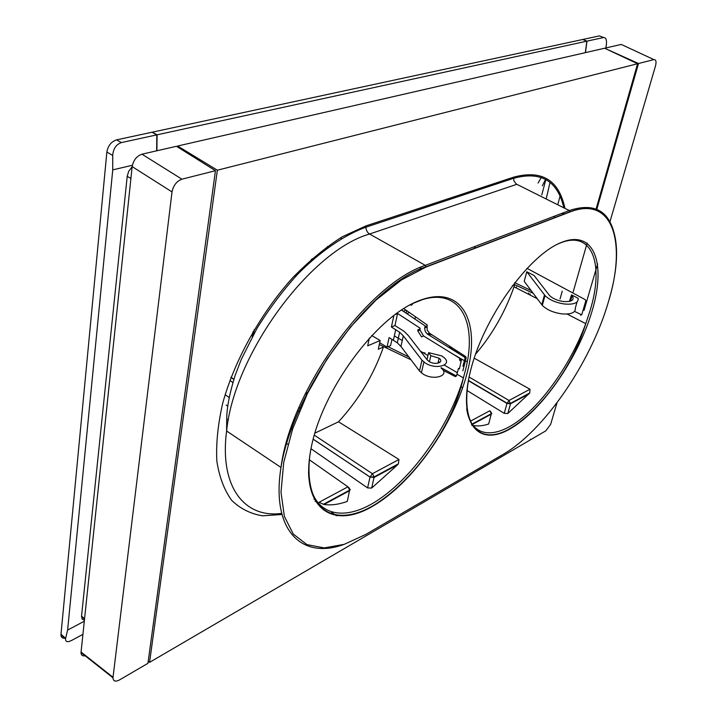 <?xml version="1.0" encoding="UTF-8"?>
<svg xmlns="http://www.w3.org/2000/svg" width="717" height="717" viewBox="0 0 717 717"><rect width="100%" height="100%" fill="white"/><g stroke="black" fill="none" stroke-linecap="round" stroke-linejoin="round"><path stroke-width="1.08" d="M312.388 260.047L311.339 259.437L316.305 256.659M349.367 488.178L347.924 486.825L319.011 502.321L324.039 504.49C331.102 505.494 338.854 504.463 347.297 501.407L347.646 499.749M311.205 448.869L367.597 487.927L371.675 488.053L397.612 464.768L398.383 463.836L398.957 459.472L338.514 421.802C358.778 399.736 373.745 374.803 383.425 347.01L378.289 349.242L380.153 340.503L367.696 345.845L369.327 338.012M410.993 359.791L379.293 344.554M441.08 367.704L456.415 375.995L455.232 376.568L443.088 370.259M455.232 376.568L456.406 376.075L458.495 368.404M526.968 268.319L585.171 299.607L585.789 300.898L581.756 314.727L580.618 315.211L581.559 314.754L574.559 311.393M475.936 247.948L473.874 246.863M421.076 267.082L419.454 269.816M427.081 325.814L427.162 330.071L429.591 333.288L427.18 333.907L425.306 331.55L424.661 328.494L424.957 326.737L427.081 325.814L427.332 325.052L404.298 308.982M427.574 334.185L464.428 357.075L465.611 356.51L429.591 333.288M465.611 356.51L466.202 357.801L462.859 370.841M449.084 345.863L451.334 348.659L453.61 350.228L459.507 352.576M464.508 363.949L463.478 364.003M393.92 315.346L391.392 327.024L399.638 332.222L403.304 335.87L421.981 360.203L425.629 363.25C436.823 370.25 453.359 364.577 443.599 357.254L441.538 355.847L428.632 352.656L430.845 355.695L429.429 361.718M430.845 355.695L439.145 358.231C444.612 362.309 435.416 365.473 429.196 361.583L427.171 359.898L408.385 335.619L404.137 331.379L394.959 325.545L391.392 327.024M441.018 367.973C450.724 375.332 434.233 381.112 423.093 374.068L419.472 371.003L400.946 346.49L397.299 342.816L389.098 337.599L387.037 347.127L379.678 342.735M340.342 237.91L341.659 238.456M292.348 429.797L291.711 429.366M229.96 380.476L232.873 382.555M294.938 275.328L296.049 275.937M420.028 328.879L420.001 330.017L423.55 335.95L421.506 336.856L417.859 330.949L417.868 329.811L420.028 328.879L420.108 328.189L396.994 313.087M459.4 368.905L461.345 360.328L460.664 358.867L423.55 335.95M297.492 410.913L299.267 411.513M569.441 301.4L571.512 294.866L572.112 295.494C574.792 299.912 571.96 301.938 563.607 301.552C557.369 300.647 552.673 298.613 549.5 295.458L534.129 275.543L526.771 271.743L524.217 281.351L541.774 304.707L542.312 305.361L545.01 295.547C549.455 299.948 556.034 302.78 564.736 304.044C574.102 304.716 578.574 302.798 578.153 298.29L571.512 294.866M577.051 301.947L575.339 308.032C575.742 312.585 571.279 314.539 561.94 313.885C553.264 312.63 546.721 309.789 542.312 305.361M526.771 271.743L545.01 295.547M457.392 372.634L455.017 371.343M177.529 146.949L177.646 146.017L217.359 170.207L149.557 662.374L148.195 661.334M177.646 146.017L604.637 48.227L637.583 63.741L217.359 170.207M596.096 208.997L637.583 63.741M313.938 499.193L314.467 498.907M230.973 377.527L233.832 379.418M233.876 379.275L230.91 377.169M364.747 311.07L364.281 311.259M427.673 206.747L428.416 206.496M462.895 366.27L465.046 358.357L464.428 357.075M401.466 310.022L425.199 325.975L424.957 326.737M562.236 291.147L560.049 298.917L562.236 291.147M514.663 282.659L531.145 290.564M543.97 296.713L544.606 297.017M451.844 413.906L451.298 413.575M406.118 313.15L406.673 310.64M308.202 391.993L304.886 394.52M338.514 421.802L314.835 433.167M327.463 246.451L328.565 247.06M371.675 335.493L380.153 340.503M65.292 638.067C62.513 638.551 61.062 637.458 60.936 634.787L106.869 152.058C107.998 145.694 111.234 141.634 116.566 139.869L152.004 132.233L156.808 134.868L156.647 150.83M84.292 621.227L67.613 630.091L65.507 638.847C65.453 641.885 67.434 642.45 71.44 640.532L82.903 634.348M67.613 630.091L112.748 169.875L112.703 155.419C113.268 148.715 116.163 144.44 121.397 142.584L156.808 134.868M112.748 169.875L132.376 165.26M132.152 166.765L128.701 171.318L127.205 176.301L81.541 616.145L82.186 619.13L84.4 620.214M554.151 218.031L554.671 216.086M557.736 204.775L560.076 196.117M562.809 212.994L562.28 214.921M585.448 52.619L586.999 41.138L582.796 39.48L599.43 35.895L603.597 37.526C605.865 37.508 606.806 39.722 606.421 44.176L605.892 47.94M603.597 37.526L586.999 41.138M530.347 439.189L530.974 439.521L545.78 430.872L550.638 424.392L557.028 402.721M605.112 48.451L638.497 63.508L596.553 210.198M587.169 243.018L573.17 291.971M572.148 295.547L570.562 301.095M638.497 63.508L653.868 59.61L621.245 44.427L605.211 48.093M653.868 59.61C656.001 59.511 656.548 61.617 655.508 65.919L609.862 222.046M597.628 263.865L584.041 310.344M300.665 408.215L298.872 407.659M293.02 427.843L291.138 427.565M388.04 346.696L408.86 356.967M287.902 444.271L286.979 443.68M227.791 406.091L226.151 405.051M226.85 405.535L227.782 406.163M228.365 419.911L227.639 419.293M156.915 150.767L157.086 134.814L586.864 41.174L585.314 52.655M157.086 134.814L152.282 132.179L582.661 39.507L586.864 41.174M253.146 331.406L252.294 336.676M432.163 204.049L433.328 204.641M426.991 359.665L428.632 352.656M387.037 347.127L390.586 345.603L391.966 339.284M428.309 333.853L432.145 334.947M403.375 311.303L405.93 310.12M394.959 325.545L397.559 313.598L394.959 314.646M424.231 353.364L425.002 353.015L422.689 352.459M471.499 425.047L472.064 425.208M472.808 425.387C477.54 426.409 482.828 425.952 488.662 423.998L488.931 422.985M460.673 386.597L462.68 387.834M466.901 390.424L504.257 413.368L507.842 413.503L529.729 392.979L529.98 389.241L474.188 358.177M475.505 354.288C492.364 334.4 505.207 311.904 514.035 286.8L514.743 284.703L533.134 293.217M409.389 312.54L406.808 313.616M414.91 319.065L415.43 316.753M512.288 285.76L514.743 284.703M490.813 411.809L489.792 410.787L470.271 421.246M461.345 360.328L460.171 360.884L459.472 359.441L460.664 358.867M314.27 435.12L372.401 473.704L369.999 477.074L367.597 487.927M149.557 662.374L530.096 440.041M529.98 389.241L509.025 400.471L506.955 403.429L510.477 403.832L509.025 400.471L469.079 377.017M403.402 311.187L401.69 310.058M181.93 179.187L215.45 170.691L147.926 663.324L119.461 679.949C115.41 682.01 113.25 681.293 112.963 677.798L172.017 191.914C173.353 185.434 176.66 181.186 181.93 179.187L141.957 154.191L176.472 146.286L215.45 170.691M172.017 191.914L132.161 166.604L81.012 652.542C81.084 655.338 82.643 656.387 85.69 655.697M132.161 166.604C133.398 160.205 136.66 156.073 141.957 154.191M542.312 185.802L545.601 179.393M538.117 183.023L541.245 177.413M550.011 182.405L547.546 193.115M547.474 193.402L546.408 198.035M545.852 179.537L543.656 187.872M543.441 188.714L541.801 194.916M528.205 294.078L528.537 293.172M528.393 294.176L528.796 293.092M530.204 293.898L529.863 294.929M516.231 287.929L516.572 286.872M503.02 454.435C543.925 430.944 590.225 363.376 607.998 303.246C627.07 242.848 613.169 195.06 569.898 212.008L426.023 267.038L401.529 279.899L375.807 300.235L350.434 327.086L327.113 358.885L307.414 393.579L292.67 428.856L283.735 462.393L281.001 492.113L284.353 516.374L293.262 534.057L306.894 544.597L324.254 547.922L344.241 544.337L365.813 534.416L502.232 454.892M564.915 208.36C558.955 179.985 541.873 169.579 513.677 177.153L513.901 180.917L516.374 184.081L569.253 210.538L569.898 212.008M592.081 311.053C578.144 358.24 541.855 410.895 510.065 428.883C478.176 447.551 457.231 423.406 470.549 370.707C483.392 318.16 528.761 254.893 561.51 242.4C594.465 229.082 606.394 263.784 592.081 311.053M557.692 244.13C591.794 228.051 604.816 263.103 590.028 310.811L585.762 323.645C571.754 361.619 544.983 400.722 519.171 420.296C493.421 439.826 470.711 436.886 466.686 408.815M467.323 372.284C454.282 424.052 412.517 483.643 372.078 506.569C331.613 530.213 299.706 507.403 310.936 449.048C321.557 390.882 375.708 317.29 418.378 300.952C461.219 283.699 480.856 320.427 467.323 372.284M412.616 303.569C457.464 281.942 479.27 319.101 464.974 372.024L463.406 377.868C449.971 424.428 414.327 475.963 378.146 499.982C342.063 524.217 309.457 515.075 308.543 471.777M421.981 360.203L419.472 371.003M544.472 294.902L541.774 304.707M65.606 638.345L60.963 634.231M106.869 152.058L112.703 155.419M121.397 142.584L116.566 139.869M130.915 178.443L127.205 176.301M81.541 616.145L84.561 618.628M563.759 212.626L563.23 214.553M254.257 329.524L253.433 334.597M395.721 329.56L393.409 340.145M400.946 346.49L403.304 335.87M472.18 424.509L491.279 414.202L491.772 413.395M489.792 410.787L491.351 413.682L488.662 423.998M349.421 488.214L349.645 490.123L347.924 486.825L309.278 459.722M324.039 504.49L349.591 490.697L350.317 489.487M323.295 504.338L349.645 490.123L347.297 501.407M371.675 488.053L374.032 477.495L369.999 477.074L313.159 439.207M398.957 459.472L372.401 473.704L374.095 476.93L370.017 477.029L313.177 439.154M397.612 464.768L374.032 477.495L374.095 476.93L398.383 463.836M426.023 267.038L425.298 265.362C368.018 283.932 290.681 390.254 280.983 467.448L280.983 467.448C270.945 530.688 301.803 559.717 343.568 544.553M365.016 534.873L365.813 534.416M614.406 234.369C608.921 210.448 593.873 202.508 569.253 210.538L425.298 265.362L369.569 234.011L516.787 184.314M316.027 501.748L317.756 503.047M331.523 512.332L336.712 515.837M281.673 513.381C244.847 518.552 219.232 487.264 226.608 430.998L226.608 430.998C234.1 354.081 310.631 250.663 369.569 234.011C367.265 232.523 366.055 230.247 365.921 227.181L366.055 225.855L342.233 236.789C325.626 247.329 309.144 260.943 292.805 277.613C260.773 313.078 234.719 359.8 222.727 403.142C217.905 424.339 215.942 443.68 216.839 461.156C219.339 477.163 224.304 490.258 231.743 500.43C240.374 508.756 250.672 513.892 262.619 515.819L281.96 514.483M315.086 501.335L315.614 501.049M440.041 435.479L439.378 435.837M513.677 177.153L366.055 225.855M421.632 299.975L412.884 303.443M409.891 304.949L411.746 305.092L412.858 303.56M507.842 413.503L510.477 403.832L529.083 393.785M468.353 380.682L506.955 403.429L504.257 413.368M466.158 358.025L465.001 358.581M81.048 652.022L113.008 677.269M609.074 299.572C627.294 237.596 611.529 196.377 569.934 211.793L426.05 266.796C368.583 285.079 292.85 392.244 280.983 467.448L226.608 430.998L226.724 419.006C226.724 407.991 229.557 393.373 235.221 375.17L241.279 359.405L256.829 328.637C269.162 308.776 282.794 290.636 297.698 274.199C320.526 251.219 344.187 235.113 365.921 227.181L513.506 178.336C540.824 170.834 557.593 180.666 563.831 207.822M567.084 314.046L585.762 323.645C571.153 371.101 535.993 414.838 507.251 430.11C478.087 445.14 459.516 423.648 469.429 375.403M456.944 374.22L463.406 377.868C451.746 429.456 410.671 483.473 372.697 505.906C334.167 528.053 303.479 511.015 309.816 455.627M465.369 360.75L467.188 361.834M437.953 363.196L439.145 358.231M421.372 372.894L423.89 362.076M570.499 301.113L572.112 295.494M452.759 353.992L464.383 360.696M60.936 634.787L65.507 638.847M81.505 616.629L84.516 619.103M394.332 335.897L402.273 340.53M420.368 351.106L427.959 355.533M438.338 361.601L439.799 362.452M444.316 365.096L457.365 372.715M225.102 394.735L229.189 397.478M397.299 342.816L399.638 332.222M514.035 286.8L537.302 298.747M542.652 301.498L543.28 301.821M471.938 424.159L491.351 413.682L491.405 412.678M468.398 380.431L507.027 403.187L510.558 403.321L529.729 392.979M461.363 360.113L460.189 360.669M466.202 357.801L465.046 358.357M417.859 330.949L420.001 330.017M424.697 327.974L426.812 327.051M112.963 677.798L81.012 652.542"/></g></svg>
